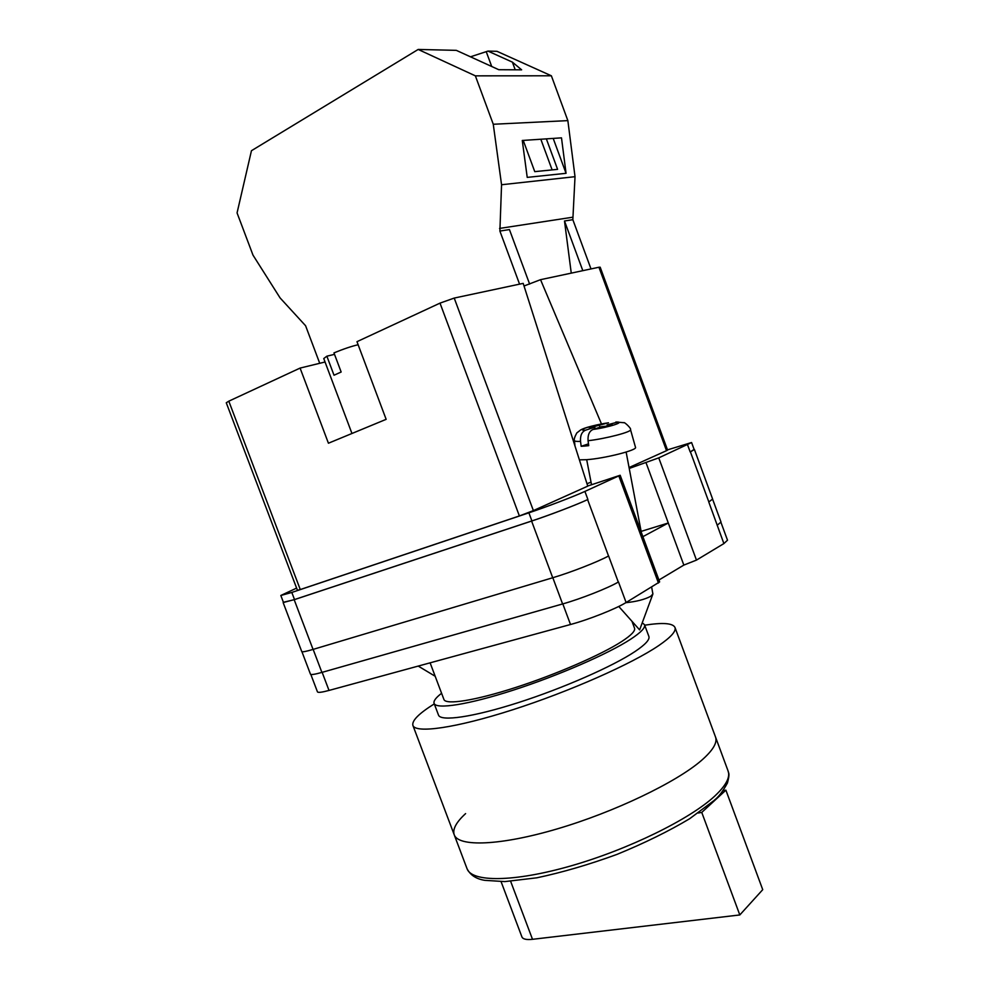 <?xml version="1.0" encoding="UTF-8"?>
<svg xmlns="http://www.w3.org/2000/svg" width="989" height="989" viewBox="0 0 989 989"><rect width="100%" height="100%" fill="white"/><g stroke="black" fill="none" stroke-linecap="round" stroke-linejoin="round"><path stroke-width="1.48" d="M629.227 468.452L658.761 457.87L696.466 560.108L723.886 543.579L727.508 540.204L720.956 522.415M667.488 449.871L691.583 442.528L658.761 457.87M587.726 486.007L620.177 475.264L584.907 491.422C574.016 496.429 546.682 506.875 528.88 512.821L291.817 592.448L280.827 595.477L296.601 588.109M641.119 531.39L668.292 522.996L642.899 536.656M658.934 580.011L683.832 565.09L646.04 462.716M696.466 560.108L683.832 565.09M620.177 475.264L659.638 581.915L626.111 602.511C615.776 608.903 588.653 619.646 570.505 624.504L329.016 690.433C321.833 692.362 317.976 692.832 317.444 691.843L310.818 674.411M528.88 512.821L531.897 520.931L294.512 599.557L283.484 602.474L280.827 595.477M283.41 602.276L294.178 599.705L313.056 649.414L552.715 577.749C570.727 572.433 597.949 561.801 608.532 555.991L587.614 499.618C576.76 504.736 549.427 515.195 531.6 521.067L294.178 599.705M531.897 520.931C549.723 515.059 577.044 504.6 587.899 499.494L587.614 499.618M694.117 449.426L690.186 451.961L694.191 449.624L691.583 442.528M618.484 581.952L626.111 602.511M708.767 501.979L723.886 543.579M712.624 499.247L721.006 522.044L717.161 525.283M552.814 577.712L562.593 603.958C580.679 598.889 607.852 588.195 618.298 582.064L608.606 555.954M562.593 603.958L321.895 672.409C314.749 674.411 310.929 674.98 310.435 674.115L301.917 651.677M283.163 602.622L301.732 651.504C302.164 652.221 305.935 651.528 313.056 649.414M690.409 451.849L708.841 501.942L712.624 499.049L694.414 449.513M651.652 587.12L652.901 593.993L650.7 596.305C644.717 599.482 636.434 601.621 625.827 602.684M579.393 459.848L586.465 459.7C604.588 458.5 637.806 450.069 635.494 447.312L630.512 429.622C632.305 431.76 606.084 438.659 588.072 440.723C587.689 434.863 589.333 431.117 593.017 429.473L601.856 426.618L606.887 426.123L612.129 424.417L607.098 424.911L618.088 421.982M588.072 440.723L588.727 445.656L584.66 446.076L581.186 446.299L580.531 441.391C576.698 441.551 574.658 441.292 574.424 440.612L574.411 440.488M594.624 428.954L594.315 427.347L585.476 430.203C581.792 431.847 580.147 435.568 580.531 441.391M594.315 427.347L589.357 427.829L608.235 422.859C592.77 424.949 575.141 430.586 585.476 430.203M574.98 445.977L574.424 440.612C573.843 439.524 574.634 436.965 576.785 432.959L580.469 430.079C584.178 427.767 593.511 425.344 608.458 422.798L608.235 422.859M588.492 443.876L581.186 446.299M595.118 428.793L594.612 426.148M599.878 427.26L599.569 425.653M607.295 425.987L607.098 424.911M529.634 284.09L509.434 229.572L499.89 231.055L501.559 184.745L493.264 124.255L475.363 75.844L418.186 49.45L251.453 150.711L237.063 212.907L252.986 255.113L280.072 297.899L305.589 325.74L319.731 363.297M418.186 49.45L456.312 50.352L498.777 69.712L521.636 69.836L512.389 62.134L487.96 51.094L496.985 51.317L551.368 75.794L475.363 75.844M470.48 56.806L487.96 51.094M591.002 268.934L572.841 219.694L575.017 176.685L567.859 120.621L551.368 75.794M501.559 184.745L575.017 176.685M493.264 124.255L567.859 120.621M527.224 177.39L566.054 173.31L561.492 137.854L522.279 140.475L527.224 177.39M572.841 219.694L564.496 220.992L571.259 273.137M499.532 228.422L572.532 217.246M499.89 231.055L519.571 284.152M564.496 220.992L582.818 270.677M523.23 140.413L534.765 171.641L557.598 169.354L546.348 138.868M553.197 138.411L566.054 173.31M491.718 66.498L486.365 52.021M552.134 169.91L540.822 139.226M515.22 69.811L512.389 62.134M644.717 625.196C662.704 622.378 672.78 623.119 674.968 627.422L728.114 771.061C730.401 777.267 725.926 785.625 714.701 796.133C689.939 819.176 628.398 849.452 571.073 865.857C513.662 882.349 471.617 882.299 467.031 868.676L454.198 834.728C458.315 847.079 499.902 845.818 557.215 828.893C614.441 812.056 676.253 782.348 701.473 760.442C712.908 750.453 717.594 742.64 715.517 737.028C717.594 742.64 712.908 750.453 701.473 760.442C676.253 782.348 614.441 812.056 557.215 828.893C499.902 845.818 458.315 847.079 454.198 834.728C452.43 829.252 456.226 822.205 465.596 813.601M674.968 627.422C676.34 631.155 670.975 637.176 658.872 645.483C632.206 663.743 569.454 691.571 512.562 709.818C455.558 728.139 415.467 733.653 412.895 725.407C411.721 720.721 418.854 713.551 434.27 703.884M642.257 622.773L644.519 624.689L648.871 636.421C649.983 639.524 645.409 644.531 635.148 651.442C613.118 666.24 563.124 688.257 518.026 702.697C472.853 717.186 440.624 721.723 438.498 715.084L434.084 703.364C433.33 701.065 435.84 697.702 441.589 693.277M644.519 624.689C645.57 627.619 640.934 632.466 630.623 639.24C608.458 653.717 558.389 675.586 513.316 690.137C468.168 704.749 436.075 709.645 434.084 703.364M631.983 621.302L634.53 628.188C635.482 630.871 631.192 635.334 621.661 641.552C601.374 654.706 556.164 674.411 515.529 687.516C474.831 700.682 445.742 705.145 443.913 699.458L430.116 662.828M762.729 889.667L739.809 914.949L701.757 812.414L725.889 790.162L762.729 889.667M501.089 881.669L521.932 936.966C522.921 939.167 526.445 939.958 532.502 939.315L739.809 914.949M698.209 813.007L701.757 812.414M723.008 790.668L725.889 790.162M351.96 433.491L323.749 358.55L326.864 356.188L334.022 375.227L341.156 372.012L333.961 352.888C343.529 348.956 351.589 346.249 358.129 344.741M326.864 356.188L334.517 354.346M440.006 303.129L454.211 298.072L523.193 283.373L587.763 486.131L533.38 510.596L519.386 515.949L440.006 303.129L356.98 341.675L386.143 419.336L328.435 443.22L300.087 368.081L228.805 401.175L300.273 589.555L297.454 590.334L226.271 402.77L228.805 401.175M519.386 515.949L300.273 589.555M325.047 361.999L300.087 368.081M524.022 285.994L540.538 279.677L601.485 423.96M598.938 267.24L600.175 267.191L667.575 450.106L666.524 450.675L598.938 267.24L540.538 279.677M666.524 450.675L629.053 467.537M586.996 483.732L591.026 482.138M322.142 672.335L329.016 690.433M562.815 603.896L570.505 624.504M618.854 475.993L658.451 583.016M584.907 491.422L587.899 499.494M687.54 444.79L690.186 451.961M313.154 649.39L321.895 672.409M531.6 521.067L552.715 577.749M291.817 592.448L294.512 599.557M593.017 429.473C608.989 427.335 626.556 421.586 615.764 422.118M532.502 939.315L510.645 881.298M454.211 298.072L533.38 510.596M618.755 606.455L639.623 629.894L652.691 594.55M591.521 484.709L586.687 459.675M641.305 532.366L626.136 452.06M616.135 422.006L623.824 422.723C624.022 421.499 631.612 428.558 630.512 429.622M435.172 676.253L418.211 666.079M454.198 834.728L412.895 725.407M467.031 868.676C470.294 875.117 476.216 878.998 484.808 880.346L504.86 881.595L536.891 877.799C562.197 872.446 588.888 864.646 616.975 854.397C644.445 843.147 668.688 831.242 689.692 818.694L713.539 800.892M728.114 771.061C728.275 773.522 730.302 772.05 727.447 782.979C722.811 791.447 718.41 797.196 714.268 800.237"/></g></svg>
